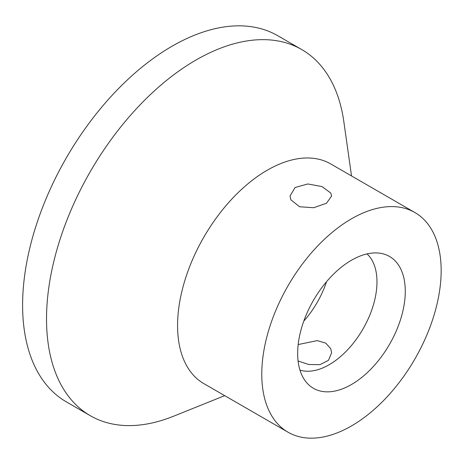 <?xml version="1.0" encoding="UTF-8"?>
<svg xmlns="http://www.w3.org/2000/svg" width="464" height="464" viewBox="0 0 464 464"><rect width="100%" height="100%" fill="white"/><g stroke="black" fill="none" stroke-linecap="round" stroke-linejoin="round"><path stroke-width="0.7" d="M308.467 256.319A126.84 73.231 120 0 0 288.045 432.228A126.84 73.231 120 0 0 394.47 388.438A126.84 73.231 120 0 0 414.886 212.529A126.84 73.231 120 0 0 308.467 256.319M414.886 212.529L330.681 163.914A126.84 73.231 120 0 0 224.263 207.704A126.84 73.231 120 0 0 203.841 383.612L288.045 432.228M330.762 193.036L331.603 196.034L326.523 203.203L313.763 207.721L299.576 206.764L290.858 199.798L290.017 196.034L295.092 187.491L307.852 183.959L322.039 186.574L330.762 193.036M224.692 395.647L173.64 416.202A211.404 122.055 -60 0 1 90.306 415.703A211.404 122.055 -60 0 1 124.34 122.519A211.404 122.055 -60 0 1 301.704 49.544A211.404 122.055 -60 0 1 343.807 121.464L351.532 175.955M301.704 49.544L277.785 35.734A211.404 122.055 120 0 0 100.421 108.709A211.404 122.055 120 0 0 66.387 401.894L90.306 415.703M325.67 282.744A76.102 43.941 120 0 0 306.895 382.933A76.102 43.941 120 0 0 377.267 362.013A76.102 43.941 120 0 0 381.623 253.501A76.102 43.941 120 0 0 325.67 282.744M298.172 344.561L317.225 340.611L325.716 343.099L330.762 348.713L331.603 352.82L328.46 360.348L319.934 364.652L308.699 364.495L298.079 361.004M299.959 370.104A67.651 39.057 120 0 0 352.083 344.729A67.651 39.057 120 0 0 367.041 253.907M303.775 321.123A67.651 39.057 120 0 0 306.234 318.258A67.651 39.057 120 0 0 326.534 281.706"/></g></svg>
